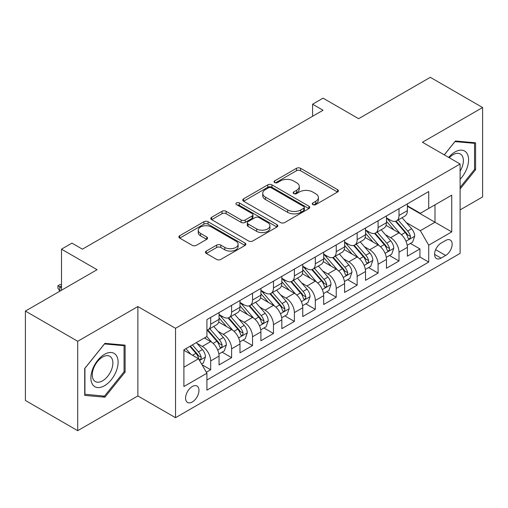 <?xml version="1.0" encoding="UTF-8"?>
<svg xmlns="http://www.w3.org/2000/svg" width="508" height="508" viewBox="0 0 508 508"><rect width="100%" height="100%" fill="white"/><g stroke="black" fill="none" stroke-linecap="round" stroke-linejoin="round"><path stroke-width="0.76" d="M312.858 204.622A2.032 1.175 0 0 0 315.735 204.622L337.553 192.024A2.902 1.676 0 0 0 338.404 190.843A2.902 1.676 0 0 0 337.553 189.655L300.584 168.307A2.902 1.676 0 0 0 296.475 168.307L274.657 180.911A2.032 1.175 0 0 0 274.06 181.737A2.032 1.175 0 0 0 274.657 182.569A2.032 1.175 0 0 0 277.527 182.569L280.353 180.937A9.296 5.366 0 0 1 293.497 180.937L296.577 182.715A9.296 5.366 0 0 1 299.301 186.512A9.296 5.366 0 0 1 296.577 190.303L293.757 191.935A2.032 1.175 0 0 0 293.16 192.767A2.032 1.175 0 0 0 293.757 193.599A2.032 1.175 0 0 0 296.634 193.599L299.453 191.967A9.296 5.366 0 0 1 312.598 191.967L315.678 193.745A9.296 5.366 0 0 1 318.402 197.542A9.296 5.366 0 0 1 315.678 201.333L312.858 202.965A2.032 1.175 0 0 0 312.261 203.797A2.032 1.175 0 0 0 312.858 204.622L312.858 202.965M192.272 401.987A9.468 5.467 120 0 0 198.457 393.643A9.468 5.467 120 0 0 197.009 386.055A9.468 5.467 120 0 0 192.272 386.525A9.468 5.467 120 0 0 186.087 394.868A9.468 5.467 120 0 0 187.541 402.457A9.468 5.467 120 0 0 192.272 401.987M206.311 251.079A2.902 1.676 0 0 0 205.461 252.266A2.902 1.676 0 0 0 206.311 253.448L216.681 259.436A2.902 1.676 0 0 0 220.79 259.436L245.027 245.447A2.902 1.676 0 0 0 245.878 244.259A2.902 1.676 0 0 0 245.027 243.072L208.058 221.729A2.902 1.676 0 0 0 203.949 221.729L179.711 235.725A2.902 1.676 0 0 0 178.86 236.906A2.902 1.676 0 0 0 179.711 238.093L192.24 245.326A2.902 1.676 0 0 0 196.348 245.326L206.724 239.338A2.902 1.676 0 0 0 207.575 238.15A2.902 1.676 0 0 0 206.724 236.969L200.508 233.382A7.772 4.483 0 0 1 198.234 230.207A7.772 4.483 0 0 1 203.029 226.066A7.772 4.483 0 0 1 211.499 227.038L235.839 241.09A7.772 4.483 0 0 1 238.112 244.259A7.772 4.483 0 0 1 233.318 248.406A7.772 4.483 0 0 1 224.847 247.434L220.79 245.091A2.902 1.676 0 0 0 216.681 245.091L206.311 251.079L206.311 253.448M460.108 209.906L482.6 196.92L482.6 107.525L430.289 77.318L358.623 118.694L323.05 98.158L312.591 104.197L323.05 110.242L82.417 249.168L71.958 243.129L61.493 249.168L61.493 290.239M77.711 341.281L77.711 430.682L137.871 395.948L137.871 306.553L77.711 341.281L25.4 311.08L97.066 269.704L61.493 249.168M137.871 306.553L175.533 328.295L460.108 164.001L460.108 253.397L175.533 417.69L175.533 328.295M482.6 107.525L422.44 142.253L460.108 164.001M280.562 222.561A2.902 1.676 0 0 0 284.664 222.561L308.902 208.566A2.902 1.676 0 0 0 309.753 207.385A2.902 1.676 0 0 0 308.902 206.197L271.932 184.849A2.902 1.676 0 0 0 267.824 184.849L243.592 198.844A2.902 1.676 0 0 0 242.741 200.031A2.902 1.676 0 0 0 243.592 201.212L280.562 222.561M237.319 205.067A2.032 1.175 0 0 1 239.382 205.353L239.382 202.933L276.968 224.638A2.902 1.676 0 0 1 277.819 225.819A2.902 1.676 0 0 1 276.968 227.006L252.73 241.002A2.902 1.676 0 0 1 248.622 241.002L211.652 219.653L211.652 217.284A2.902 1.676 0 0 0 210.801 218.472A2.902 1.676 0 0 0 211.652 219.653M211.652 217.284L222.021 211.296A2.902 1.676 0 0 1 226.13 211.296L241.122 219.951A2.902 1.676 0 0 0 245.231 219.951L252.114 215.976A2.902 1.676 0 0 0 252.965 214.795A2.902 1.676 0 0 0 252.114 213.608L236.506 204.597A2.032 1.175 0 0 1 235.909 203.765A2.032 1.175 0 0 1 237.166 202.679A2.032 1.175 0 0 1 239.382 202.933M77.711 430.682L25.4 400.475L25.4 311.08M206.343 372.237L210.687 369.735L202 364.719M197.066 343.383L202.317 346.418A11.836 6.833 60 0 1 210.687 360.915L219.056 356.083L219.056 364.903L231.61 357.651L222.091 352.158M217.989 331.305L223.241 334.334A11.836 6.833 60 0 1 231.61 348.831L239.979 343.999L239.979 352.819L252.533 345.573L243.014 340.074M238.912 319.221L244.164 322.256A11.836 6.833 60 0 1 252.533 336.753L260.902 331.921L260.902 340.741L273.463 333.489L263.938 327.997M259.836 307.143L265.087 310.172A11.836 6.833 60 0 1 273.463 324.669L281.832 319.837L281.832 328.657L294.386 321.412L284.861 315.913M280.759 295.059L286.017 298.094A11.836 6.833 60 0 1 294.386 312.591L302.755 307.759L302.755 316.579L315.309 309.328L305.791 303.835M301.689 282.981L306.94 286.017A11.836 6.833 60 0 1 315.309 300.514L323.679 295.681L323.679 304.495L336.233 297.25L326.714 291.751M322.612 270.897L327.863 273.933A11.836 6.833 60 0 1 336.233 288.43L344.602 283.597L344.602 292.418L357.156 285.166L347.637 279.673M343.535 258.82L348.786 261.855A11.836 6.833 60 0 1 357.156 276.352L365.525 271.52L365.525 280.333L378.085 273.088L368.56 267.589M364.458 246.736L369.71 249.771A11.836 6.833 60 0 1 378.085 264.268L386.455 259.436L386.455 268.256L399.009 261.004L399.009 252.19A11.836 6.833 -120 0 0 390.639 237.693L385.382 234.658M389.484 255.511L399.009 261.004M219.056 356.083A11.836 6.833 -120 0 0 210.687 341.586L204.406 337.96M239.979 343.999A11.836 6.833 -120 0 0 231.61 329.501L218.669 322.034M260.902 331.921A11.836 6.833 -120 0 0 252.533 317.424L239.592 309.95M281.832 319.837A11.836 6.833 -120 0 0 273.463 305.34L260.521 297.872M302.755 307.759A11.836 6.833 -120 0 0 294.386 293.262L281.445 285.788M323.679 295.681A11.836 6.833 -120 0 0 315.309 281.184L302.368 273.71M344.602 283.597A11.836 6.833 -120 0 0 336.233 269.1L323.291 261.633M365.525 271.52A11.836 6.833 -120 0 0 357.156 257.023L344.214 249.549M386.455 259.436A11.836 6.833 -120 0 0 378.085 244.939L365.144 237.471M445.668 240.468L441.065 243.129A9.176 5.296 120 0 0 435.07 251.212A9.176 5.296 120 0 0 436.48 258.559A9.176 5.296 120 0 0 441.065 258.108L445.668 255.448A9.176 5.296 120 0 0 451.663 247.364A9.176 5.296 120 0 0 450.253 240.017A9.176 5.296 120 0 0 445.668 240.468M183.902 367.195L198.552 358.737L206.921 373.234L206.921 390.15L428.72 262.096L428.72 245.18L420.351 230.683L406.305 222.58M206.921 373.234L183.902 386.525L183.902 349.796L206.921 336.512L206.921 319.596L428.72 191.541L428.72 208.458L451.739 195.167L451.739 231.896L428.72 245.18M219.056 314.522L223.241 316.941A11.836 6.833 60 0 0 229.159 317.525L237.528 312.693A11.836 6.833 -120 0 0 239.979 307.276L239.979 300.507M239.979 302.444L244.164 304.857A11.836 6.833 60 0 0 250.082 305.448L258.451 300.615A11.836 6.833 -120 0 0 260.902 295.192L260.902 288.43M260.902 290.36L265.087 292.779A11.836 6.833 60 0 0 271.005 293.364L279.381 288.531A11.836 6.833 -120 0 0 281.832 283.115L281.832 276.346M281.832 278.282L286.017 280.695A11.836 6.833 60 0 0 291.935 281.286L300.304 276.454A11.836 6.833 -120 0 0 302.755 271.031L302.755 264.268M302.755 266.198L306.94 268.618A11.836 6.833 60 0 0 312.858 269.202L321.227 264.37A11.836 6.833 -120 0 0 323.679 258.953L323.679 252.19M323.679 254.121L327.863 256.534A11.836 6.833 60 0 0 333.781 257.124L342.151 252.292A11.836 6.833 -120 0 0 344.602 246.875L344.602 240.106M344.602 242.043L348.786 244.456A11.836 6.833 60 0 0 354.705 245.04L363.074 240.208A11.836 6.833 -120 0 0 365.525 234.791L365.525 228.029M365.525 229.959L369.71 232.378A11.836 6.833 60 0 0 375.628 232.962L384.004 228.13A11.836 6.833 -120 0 0 386.455 222.714L386.455 215.944M206.921 380.003L419.932 257.023L419.932 248.926L407.378 256.178L407.378 247.358A11.836 6.833 -120 0 0 399.009 232.861L386.067 225.387M386.455 217.881L390.639 220.294A11.836 6.833 -120 0 0 396.558 220.878A11.836 6.833 -120 0 0 399.009 215.462L399.009 208.699M396.558 220.878L404.927 216.046A11.836 6.833 -120 0 0 407.378 210.63L407.378 203.867M210.687 317.424L210.687 324.187A11.836 6.833 60 0 1 208.236 329.609A11.836 6.833 60 0 1 206.921 330.086M208.236 329.609L216.605 324.777A11.836 6.833 -120 0 0 219.056 319.354L219.056 312.591M231.61 305.34L231.61 312.109A11.836 6.833 60 0 1 229.159 317.525M252.533 293.262L252.533 300.025A11.836 6.833 60 0 1 250.082 305.448M273.463 281.178L273.463 287.947A11.836 6.833 60 0 1 271.005 293.364M294.386 269.1L294.386 275.863A11.836 6.833 60 0 1 291.935 281.286M315.309 257.023L315.309 263.785A11.836 6.833 60 0 1 312.858 269.202M336.233 244.939L336.233 251.701A11.836 6.833 60 0 1 333.781 257.124M357.156 232.861L357.156 239.624A11.836 6.833 60 0 1 354.705 245.04M378.085 220.777L378.085 227.546A11.836 6.833 60 0 1 375.628 232.962M378.085 264.268L378.085 273.088M357.156 276.352L357.156 285.166M336.233 288.43L336.233 297.25M315.309 300.514L315.309 309.328M294.386 312.591L294.386 321.412M273.463 324.669L273.463 333.489M252.533 336.753L252.533 345.573M231.61 348.831L231.61 357.651M210.687 360.915L210.687 369.735M198.552 358.737L183.902 350.285M420.351 230.683L434.994 222.231L434.994 204.832L451.739 195.167M407.378 206.28L451.739 231.896M407.378 205.797L420.351 213.29L428.72 208.458M137.871 395.948L175.533 417.69M312.591 104.197L312.591 116.281M410.413 243.427L419.932 248.926M419.932 257.023L428.72 262.096M460.108 188.989L475.59 169.729L475.59 142.805L455.397 141.002L444.265 154.851M84.722 395.395L104.915 397.199L125.108 372.078L125.108 345.154L104.915 343.351L84.722 368.471L84.722 395.395M474.542 169.126L475.59 169.729M124.06 371.475L125.108 372.078M102.781 395.967L104.915 397.199M313.671 204.915L315.678 203.752A9.296 5.366 0 0 0 318.402 199.955L318.402 197.542M299.301 186.512L299.301 188.925A9.296 5.366 0 0 1 296.577 192.722L294.57 193.885M337.515 192.049L300.584 170.726A2.902 1.676 0 0 0 296.475 170.726L275.469 182.855M308.864 208.591L271.932 187.268A2.902 1.676 0 0 0 267.824 187.268L243.63 201.238M303.771 208.21A2.032 1.175 0 0 0 304.362 207.385A2.032 1.175 0 0 0 303.771 206.553L271.316 187.814A2.032 1.175 0 0 0 268.44 187.814L265.462 189.535A9.296 5.366 0 0 0 262.744 193.332A9.296 5.366 0 0 0 265.462 197.123L287.642 209.931A9.296 5.366 0 0 0 300.793 209.931L303.771 208.21L303.771 210.63A2.032 1.175 0 0 0 304.362 209.798L304.362 207.385M262.744 193.332L262.744 195.745A9.296 5.366 0 0 0 265.462 199.542L265.462 197.123M303.771 210.63L300.793 212.35A9.296 5.366 0 0 1 287.642 212.35L265.462 199.542M211.69 219.678L222.021 213.709L222.021 211.296M252.965 214.795L252.965 217.208A2.902 1.676 0 0 1 252.114 218.396L245.231 222.364A2.902 1.676 0 0 1 241.122 222.364L226.13 213.709A2.902 1.676 0 0 0 222.021 213.709M239.382 205.353L276.923 227.032M256.686 228.937A7.772 4.483 0 0 0 265.151 229.908A7.772 4.483 0 0 0 269.945 225.762A7.772 4.483 0 0 0 267.672 222.587L259.099 217.64A2.902 1.676 0 0 0 254.991 217.64L248.107 221.609A2.902 1.676 0 0 0 247.256 222.796A2.902 1.676 0 0 0 248.107 223.984L256.686 228.937L256.686 231.35A7.772 4.483 0 0 0 265.151 232.321A7.772 4.483 0 0 0 269.945 228.175L269.945 225.762M247.256 222.796L247.256 225.215A2.902 1.676 0 0 0 248.107 226.397L248.107 223.984M256.686 231.35L248.107 226.397M238.112 244.259L238.112 246.678A7.772 4.483 0 0 1 233.318 250.819A7.772 4.483 0 0 1 224.847 249.847L220.79 247.504A2.902 1.676 0 0 0 216.681 247.504L206.35 253.473M198.234 230.207L198.234 232.626A7.772 4.483 0 0 0 200.508 235.795L200.508 233.382M206.686 239.363L200.508 235.795M244.989 245.466L208.058 224.149A2.902 1.676 0 0 0 203.949 224.149L179.749 238.119M407.2 245.281L412.61 242.164L414.699 236.118A7.842 4.528 -120 0 0 411.645 228.759L402.082 217.691M400.171 233.623L388.83 220.497A22.638 13.068 -120 0 0 386.455 218.008M393.954 229.94L387.61 222.599A18.79 10.846 -120 0 0 386.455 221.336M395.491 221.304L405.162 232.505A7.842 4.528 60 0 1 407.956 237.903L408.527 238.836L409.588 238.684L410.293 237.82L410.464 236.455A7.842 4.528 -120 0 0 407.67 231.051L398.107 219.983M396.056 221.126L406.451 233.153A3.994 2.305 60 0 1 407.454 234.715L410.464 236.455M460.108 179.273A19.234 11.106 120 0 0 468.325 156.959A19.234 11.106 120 0 0 454.978 151.981A19.234 11.106 120 0 0 448.678 157.404M460.108 171.209A14.561 8.407 120 0 0 460.356 153.968A14.561 8.407 120 0 0 453.072 154.692A14.561 8.407 120 0 0 449.262 157.734M444.303 154.876L454.978 141.599L474.542 143.345L474.542 169.431L460.108 187.395M473.246 142.596L474.542 143.345M116.275 371.088A19.234 11.106 120 0 0 111.296 352.508A19.234 11.106 120 0 0 92.716 368.979A19.234 11.106 120 0 0 97.695 387.56A19.234 11.106 120 0 0 116.275 371.088M111.506 369.729A14.561 8.407 120 0 0 109.868 356.324A14.561 8.407 120 0 0 93.669 368.135A14.561 8.407 120 0 0 95.307 381.546A14.561 8.407 120 0 0 111.506 369.729M84.931 394.373L84.931 368.287L104.496 343.948L124.06 345.694L124.06 371.78L104.496 396.119L84.722 394.252M122.765 344.945L124.06 345.694M386.277 257.365L391.681 254.241L393.776 248.202A7.842 4.528 -120 0 0 390.722 240.836L381.159 229.768M379.247 245.707L367.906 232.575A22.638 13.068 -120 0 0 365.525 230.086M373.024 242.024L366.687 234.677A18.79 10.846 -120 0 0 365.525 233.413M374.567 233.388L384.232 244.583A7.842 4.528 60 0 1 387.033 249.987L387.598 250.914L388.658 250.768L389.369 249.904L389.541 248.533A7.842 4.528 -120 0 0 386.747 243.135L377.184 232.067M375.133 233.204L385.521 245.237A3.994 2.305 60 0 1 386.531 246.799L389.541 248.533M365.354 269.443L370.757 266.325L372.853 260.28A7.842 4.528 -120 0 0 369.799 252.921L360.236 241.852M358.318 257.785L346.983 244.659A22.638 13.068 -120 0 0 344.602 242.17M352.101 254.102L345.764 246.761A18.79 10.846 -120 0 0 344.602 245.497M353.638 245.466L363.309 256.661A7.842 4.528 60 0 1 366.103 262.065L366.674 262.998L367.735 262.846L368.446 261.982L368.618 260.617A7.842 4.528 -120 0 0 365.824 255.213L356.26 244.145M354.209 245.288L364.598 257.315A3.994 2.305 60 0 1 365.608 258.877L368.618 260.617M344.424 281.527L349.834 278.403L351.923 272.364A7.842 4.528 -120 0 0 348.869 264.998L339.312 253.93M337.395 269.869L326.06 256.737A22.638 13.068 -120 0 0 323.679 254.248M331.178 266.179L324.834 258.839A18.79 10.846 -120 0 0 323.679 257.575M332.715 257.55L342.386 268.745A7.842 4.528 60 0 1 345.18 274.149L345.751 275.076L346.812 274.93L347.523 274.066L347.694 272.694A7.842 4.528 -120 0 0 344.894 267.297L335.337 256.229M333.286 257.365L343.675 269.399A3.994 2.305 60 0 1 344.684 270.961L347.694 272.694M323.501 293.605L328.911 290.481L331 284.442A7.842 4.528 -120 0 0 327.946 277.082L318.389 266.014M316.471 281.946L305.137 268.821A22.638 13.068 -120 0 0 302.755 266.332M310.255 278.263L303.911 270.923A18.79 10.846 -120 0 0 302.755 269.659M311.791 269.627L321.462 280.822A7.842 4.528 60 0 1 324.256 286.226L324.828 287.16L325.888 287.007L326.593 286.144L326.765 284.778A7.842 4.528 -120 0 0 323.971 279.375L314.414 268.307M312.356 269.443L322.751 281.476A3.994 2.305 60 0 1 323.755 283.039L326.765 284.778M302.577 305.689L307.988 302.565L310.077 296.526A7.842 4.528 -120 0 0 307.022 289.16L297.466 278.092M295.548 294.03L284.207 280.899A22.638 13.068 -120 0 0 281.832 278.409M289.331 290.341L282.988 283A18.79 10.846 -120 0 0 281.832 281.737M290.868 281.711L300.539 292.906A7.842 4.528 60 0 1 303.333 298.31L303.905 299.237L304.965 299.085L305.67 298.228L305.841 296.856A7.842 4.528 -120 0 0 303.047 291.459L293.484 280.384M291.433 281.527L301.828 293.554A3.994 2.305 60 0 1 302.832 295.123L305.841 296.856M281.654 317.767L287.058 314.642L289.154 308.604A7.842 4.528 -120 0 0 286.099 301.244L276.536 290.17M274.625 306.108L263.284 292.983A22.638 13.068 -120 0 0 260.902 290.493M268.402 302.425L262.065 295.084A18.79 10.846 -120 0 0 260.902 293.821M269.945 293.789L279.61 304.984A7.842 4.528 60 0 1 282.41 310.388L282.981 311.315L284.036 311.169L284.747 310.305L284.918 308.94A7.842 4.528 -120 0 0 282.124 303.536L272.561 292.468M270.51 293.605L280.899 305.638A3.994 2.305 60 0 1 281.908 307.2L284.918 308.94M260.731 329.844L266.135 326.727L268.23 320.688A7.842 4.528 -120 0 0 265.176 313.322L255.613 302.254M253.695 318.186L242.36 305.06A22.638 13.068 -120 0 0 239.979 302.571M247.479 314.503L241.141 307.162A18.79 10.846 -120 0 0 239.979 305.899M249.015 305.873L258.686 317.068A7.842 4.528 60 0 1 261.48 322.472L262.052 323.399L263.112 323.247L263.823 322.389L263.995 321.018A7.842 4.528 -120 0 0 261.201 315.62L251.638 304.546M249.587 305.689L259.975 317.716A3.994 2.305 60 0 1 260.985 319.278L263.995 321.018M239.808 341.928L245.212 338.804L247.301 332.765A7.842 4.528 -120 0 0 244.253 325.399L234.69 314.331M232.772 330.27L221.437 317.144A22.638 13.068 -120 0 0 219.056 314.655M226.555 326.587L220.212 319.246A18.79 10.846 -120 0 0 219.056 317.983M228.092 317.951L237.763 329.146A7.842 4.528 60 0 1 240.557 334.55L241.129 335.477L242.189 335.331L242.9 334.467L243.072 333.102A7.842 4.528 -120 0 0 240.271 327.698L230.715 316.63M228.664 317.767L239.052 329.8A3.994 2.305 60 0 1 240.062 331.362L243.072 333.102M218.878 354.006L224.288 350.888L226.377 344.843A7.842 4.528 -120 0 0 223.323 337.483L213.766 326.415M211.849 342.348L206.845 336.556M205.632 338.665L204.819 337.725M207.169 330.035L216.84 341.23A7.842 4.528 60 0 1 219.634 346.627L220.205 347.561L221.266 347.409L221.971 346.551L222.148 345.18A7.842 4.528 -120 0 0 219.348 339.776L209.791 328.708M207.74 329.851L218.129 341.878A3.994 2.305 60 0 1 219.132 343.44L222.148 345.18M201.587 363.995L203.365 362.966L205.454 356.927A7.842 4.528 -120 0 0 202.4 349.561L196.38 342.595M190.76 354.241L185.922 348.634M184.709 350.749L183.902 349.815M189.897 346.342L195.917 353.308A7.842 4.528 60 0 1 198.711 358.712L199.282 359.639L200.343 359.493L201.047 358.629L201.219 357.264A7.842 4.528 -120 0 0 198.425 351.86L192.405 344.888M190.379 346.062L197.206 353.962A3.994 2.305 60 0 1 198.209 355.524L201.219 357.264M61.493 285.896L59.823 286.861L61.493 287.826M57.937 285.775L59.823 286.861L59.823 291.205L57.937 288.188L57.937 285.775L60.033 284.563L61.493 284.613M202.317 346.418L210.687 341.586M223.241 334.334L231.61 329.501M244.164 322.256L252.533 317.424M265.087 310.172L273.463 305.34M286.017 298.094L294.386 293.262M306.94 286.017L315.309 281.184M327.863 273.933L336.233 269.1M348.786 261.855L357.156 257.023M369.71 249.771L378.085 244.939M390.639 237.693L399.009 232.861M399.009 215.462L407.378 210.63M210.687 324.187L219.056 319.354M231.61 312.109L239.979 307.276M252.533 300.025L260.902 295.192M273.463 287.947L281.832 283.115M294.386 275.863L302.755 271.031M315.309 263.785L323.679 258.953M336.233 251.701L344.602 246.875M357.156 239.624L365.525 234.791M378.085 227.546L386.455 222.714M399.009 252.19L407.378 247.358M435.635 249.657L445.668 255.448M434.581 254.362L441.065 258.108M315.678 203.752L315.678 201.333M293.757 193.599L293.757 191.935M296.577 192.722L296.577 190.303M274.657 182.569L274.657 180.911M296.475 170.726L296.475 168.307M300.584 170.726L300.584 168.307M337.553 192.024L337.553 189.655M243.592 201.212L243.592 198.844M267.824 187.268L267.824 184.849M271.932 187.268L271.932 184.849M308.902 208.566L308.902 206.197M287.642 212.35L287.642 209.931M300.793 212.35L300.793 209.931M226.13 213.709L226.13 211.296M241.122 222.364L241.122 219.951M245.231 222.364L245.231 219.951M252.114 218.396L252.114 215.976M276.968 227.006L276.968 224.638M216.681 247.504L216.681 245.091M220.79 247.504L220.79 245.091M224.847 249.847L224.847 247.434M206.724 239.338L206.724 236.969M179.711 238.093L179.711 235.725M203.949 224.149L203.949 221.729M208.058 224.149L208.058 221.729M245.027 245.447L245.027 243.072M406.006 241.262L414.649 236.271M388.83 220.497L389.909 219.875M407.67 231.051L411.645 228.759M401.422 234.664L405.162 232.505M385.083 253.34L393.725 248.355M367.906 232.575L368.986 231.953M386.747 243.135L390.722 240.836M380.492 246.742L384.232 244.583M364.153 265.424L372.796 260.433M346.983 244.659L348.063 244.037M365.824 255.213L369.799 252.921M359.569 258.826L363.309 256.661M343.23 277.501L351.873 272.517M326.06 256.737L327.133 256.115M344.894 267.297L348.869 264.998M338.645 270.904L342.386 268.745M322.307 289.585L330.949 284.594M305.137 268.821L306.21 268.199M323.971 279.375L327.946 277.082M317.722 282.981L321.462 280.822M301.384 301.663L310.026 296.672M284.207 280.899L285.286 280.276M303.047 291.459L307.022 289.16M296.799 295.065L300.539 292.906M280.46 313.747L289.103 308.756M263.284 292.983L264.363 292.36M282.124 303.536L286.099 301.244M275.869 307.143L279.61 304.984M259.531 325.825L268.173 320.834M242.36 305.06L243.44 304.438M261.201 315.62L265.176 313.322M254.946 319.227L258.686 317.068M238.608 337.909L247.25 332.918M221.437 317.144L222.51 316.522M240.271 327.698L244.253 325.399M234.023 331.305L237.763 329.146M217.684 349.987L226.327 344.995M219.348 339.776L223.323 337.483M213.1 343.389L216.84 341.23M199.542 360.458L205.403 357.08M198.425 351.86L202.4 349.561M192.532 355.263L195.917 353.308"/></g></svg>
